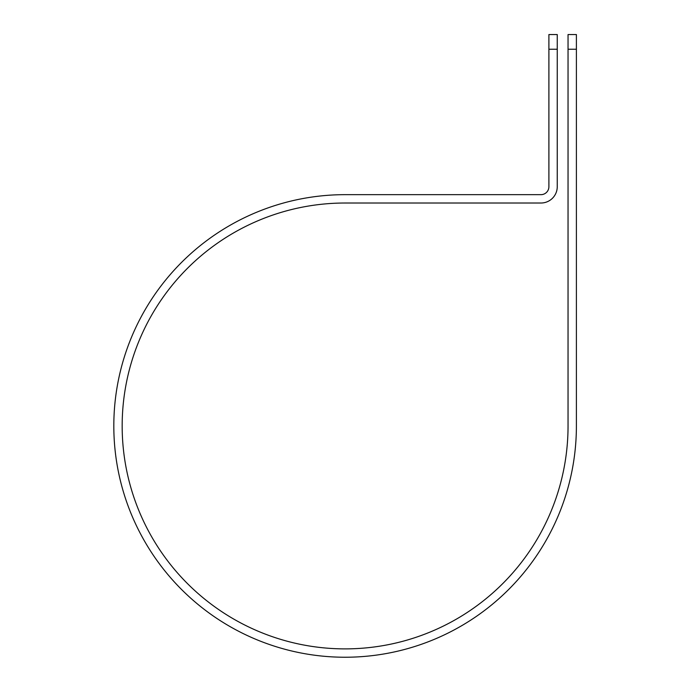 <?xml version="1.0" encoding="UTF-8"?>
<svg xmlns="http://www.w3.org/2000/svg" width="691" height="691" viewBox="0 0 691 691"><rect width="100%" height="100%" fill="white"/><g stroke="black" fill="none" stroke-linecap="round" stroke-linejoin="round"><path stroke-width="1.04" d="M568.045 49.242L568.045 34.55L576.398 34.55L576.398 49.242L568.045 49.242L568.045 425.95A222.934 222.934 0 0 1 345.103 648.884A222.934 222.934 0 0 1 122.169 425.95A222.934 222.934 0 0 1 345.103 203.016L540.958 203.016A16.29 16.29 0 0 0 557.248 186.725L557.248 49.242L548.896 49.242L548.896 34.55L557.248 34.55L557.248 49.242M548.896 49.242L548.896 186.725A7.938 7.938 0 0 1 540.958 194.663L345.103 194.663A231.286 231.286 0 0 0 113.816 425.95A231.286 231.286 0 0 0 345.103 657.236A231.286 231.286 0 0 0 576.398 425.95L576.398 49.242"/></g></svg>
